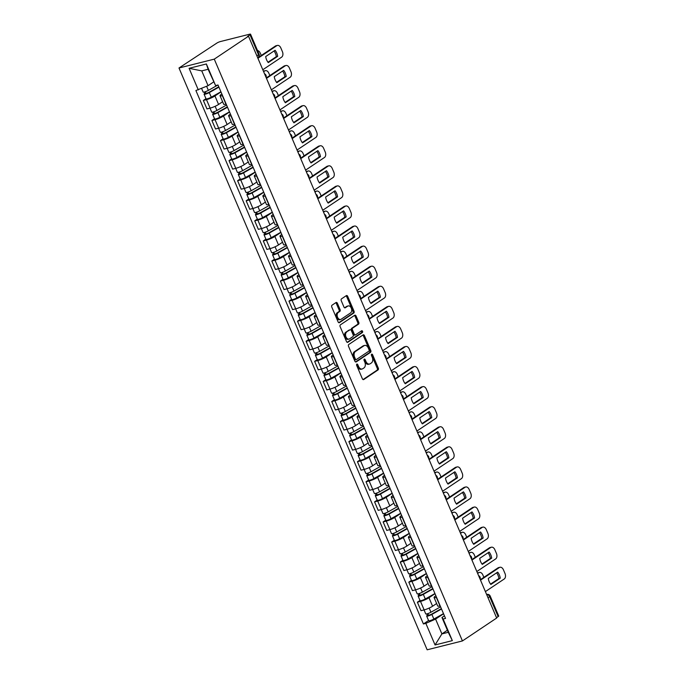 <?xml version="1.0" encoding="UTF-8"?>
<svg xmlns="http://www.w3.org/2000/svg" width="684" height="684" viewBox="0 0 684 684"><rect width="100%" height="100%" fill="white"/><g stroke="black" fill="none" stroke-linecap="round" stroke-linejoin="round"><path stroke-width="1.03" d="M356.843 364.127A0.975 0.65 75.9 0 0 356.663 365.384L362.383 378.799A1.394 0.923 75.9 0 0 363.52 379.62A1.394 0.923 75.9 0 0 363.726 379.534L378.055 369.933A1.394 0.923 75.9 0 0 378.312 368.137L372.592 354.722A0.975 0.65 75.9 0 0 371.472 355.466L372.216 357.202A4.463 2.967 75.9 0 1 371.386 362.947L370.198 363.751A4.463 2.967 75.9 0 1 369.557 364.033A4.463 2.967 75.9 0 1 365.923 361.417L365.188 359.681A0.975 0.65 75.9 0 0 364.068 360.425L364.811 362.161A4.463 2.967 75.9 0 1 363.982 367.906L362.794 368.71A4.463 2.967 75.9 0 1 362.152 368.992A4.463 2.967 75.9 0 1 358.519 366.376L357.775 364.632A0.975 0.65 75.9 0 0 356.843 364.127M337.374 303.251A1.394 0.923 75.9 0 0 336.246 302.431A1.394 0.923 75.9 0 0 336.041 302.516L332.022 305.209A1.394 0.923 75.9 0 0 331.766 307.005L338.118 321.907A1.394 0.923 75.9 0 0 339.255 322.728A1.394 0.923 75.9 0 0 339.452 322.634L353.79 313.041A1.394 0.923 75.9 0 0 354.047 311.246L347.686 296.343A1.394 0.923 75.9 0 0 346.557 295.522A1.394 0.923 75.9 0 0 346.352 295.616L341.496 298.865A1.394 0.923 75.9 0 0 341.239 300.661L343.958 307.039A1.394 0.923 75.9 0 0 345.095 307.86A1.394 0.923 75.9 0 0 345.292 307.766L347.703 306.158A3.728 2.479 75.9 0 1 348.233 305.919A3.728 2.479 75.9 0 1 351.431 308.51A3.728 2.479 75.9 0 1 350.584 312.913L341.154 319.231A3.728 2.479 75.9 0 1 340.615 319.471A3.728 2.479 75.9 0 1 337.426 316.872A3.728 2.479 75.9 0 1 338.264 312.477L339.837 311.417A1.394 0.923 75.9 0 0 340.102 309.621L337.374 303.251L336.348 303.508A1.394 0.923 75.9 0 0 335.699 302.747M214.272 59.14L248.506 36.226L496.669 618.028L462.435 640.942L214.272 59.14L178.994 67.998L427.158 649.8L462.435 640.942M348.772 344.488A1.394 0.923 75.9 0 0 348.515 346.284L354.876 361.186A1.394 0.923 75.9 0 0 356.005 361.998A1.394 0.923 75.9 0 0 356.21 361.913L370.54 352.32A1.394 0.923 75.9 0 0 370.796 350.524L364.444 335.622A1.394 0.923 75.9 0 0 363.307 334.801A1.394 0.923 75.9 0 0 363.11 334.895L348.772 344.488M346.497 341.547L340.136 326.644A1.394 0.923 75.9 0 1 340.401 324.849L354.731 315.256A1.394 0.923 75.9 0 1 354.928 315.162A1.394 0.923 75.9 0 1 356.065 315.982L358.784 322.361A1.394 0.923 75.9 0 1 358.527 324.156L352.713 328.046A1.394 0.923 75.9 0 0 352.457 329.842L354.261 334.074A1.394 0.923 75.9 0 0 355.398 334.895A1.394 0.923 75.9 0 0 355.594 334.801L361.648 330.757A0.975 0.65 75.9 0 1 362.4 332.518L347.831 342.274A1.394 0.923 75.9 0 1 347.634 342.368A1.394 0.923 75.9 0 1 346.497 341.547M248.506 36.226L247.48 36.483L249.993 34.799A2.839 0.487 -23.1 0 0 250.549 34.2A2.839 0.487 -23.1 0 0 249.557 34.226L220.453 41.536A2.839 0.487 -23.1 0 0 216.777 43.135L178.994 67.998M488.017 597.748L489.65 596.662A2.839 0.487 156.9 0 0 490.206 596.063L498.704 616.002A2.839 0.487 156.9 0 1 498.149 616.6L489.65 596.662A2.839 2.061 -123.8 0 0 486.657 594.567M496.524 617.695L498.149 616.6M436.563 597.389L436.349 597.44A6.532 1.129 156.9 0 1 434.075 597.508L437.692 605.998A6.532 1.129 -23.1 0 0 439.974 605.93L440.188 605.879M434.998 593.703L428.979 597.731A6.532 1.129 156.9 0 1 420.515 601.416L424.131 609.906A6.532 1.129 -23.1 0 0 432.596 606.221L436.64 603.519M424.131 609.906L421.002 610.692L417.377 602.202L420.002 600.449M434.075 597.508A6.532 1.129 156.9 0 1 435.349 596.132L435.879 595.773M420.515 601.416L417.377 602.202M428.004 577.313L427.791 577.373A6.532 1.129 156.9 0 1 425.508 577.433L429.133 585.923A6.532 1.129 -23.1 0 0 431.407 585.863L431.63 585.803M411.443 580.374L408.818 582.135L412.435 590.625L415.573 589.839A6.532 1.129 -23.1 0 0 424.037 586.154L428.073 583.443M425.508 577.433A6.532 1.129 156.9 0 1 426.79 576.056L427.32 575.706M426.431 573.628L420.412 577.664A6.532 1.129 156.9 0 1 411.948 581.349L408.818 582.135M419.446 557.246L419.232 557.298A6.532 1.129 156.9 0 1 416.949 557.366L420.574 565.856A6.532 1.129 -23.1 0 0 422.849 565.788L423.071 565.736M402.876 560.307L400.251 562.06L403.876 570.55L407.014 569.763A6.532 1.129 -23.1 0 0 415.479 566.078L419.514 563.377M416.949 557.366A6.532 1.129 156.9 0 1 418.232 555.989L418.762 555.63M417.873 553.561L411.853 557.588A6.532 1.129 156.9 0 1 403.389 561.273L400.251 562.06M410.887 537.171L410.665 537.231A6.532 1.129 156.9 0 1 408.391 537.291L412.016 545.781A6.532 1.129 -23.1 0 0 414.29 545.721L414.504 545.661M394.317 540.232L391.693 541.993L395.318 550.483L398.456 549.697A6.532 1.129 -23.1 0 0 406.912 546.012L410.956 543.301M408.391 537.291A6.532 1.129 156.9 0 1 409.665 535.914L410.195 535.563M409.314 533.486L403.295 537.521A6.532 1.129 156.9 0 1 394.83 541.206L391.693 541.993M402.32 517.104L402.106 517.155A6.532 1.129 156.9 0 1 399.832 517.224L403.449 525.714A6.532 1.129 -23.1 0 0 405.732 525.645L405.945 525.594M385.759 520.165L383.134 521.918L386.751 530.408L389.889 529.621A6.532 1.129 -23.1 0 0 398.353 525.936L402.397 523.234M399.832 517.224A6.532 1.129 156.9 0 1 401.106 515.847L401.636 515.488M400.756 513.419L394.728 517.446A6.532 1.129 156.9 0 1 386.272 521.131L383.134 521.918M393.762 497.029L393.548 497.088A6.532 1.129 156.9 0 1 391.265 497.148L394.89 505.638A6.532 1.129 -23.1 0 0 397.165 505.579L397.387 505.519M377.2 500.089L374.567 501.851L378.192 510.341L381.33 509.554A6.532 1.129 -23.1 0 0 389.794 505.869L393.83 503.159M391.265 497.148A6.532 1.129 156.9 0 1 392.548 495.772L393.078 495.421M392.188 493.344L386.169 497.379A6.532 1.129 156.9 0 1 377.705 501.064L374.567 501.851M385.203 476.962L384.981 477.013A6.532 1.129 156.9 0 1 382.707 477.081L386.332 485.572A6.532 1.129 -23.1 0 0 388.606 485.503L388.82 485.452M368.633 480.023L366.008 481.775L369.634 490.266L372.771 489.479A6.532 1.129 -23.1 0 0 381.227 485.794L385.272 483.092M382.707 477.081A6.532 1.129 156.9 0 1 383.989 475.705L384.511 475.346M383.63 473.277L377.611 477.304A6.532 1.129 156.9 0 1 369.146 480.989L366.008 481.775M376.636 456.886L376.422 456.946A6.532 1.129 156.9 0 1 374.148 457.006L377.765 465.496A6.532 1.129 -23.1 0 0 380.048 465.436L380.261 465.376M360.075 459.947L357.45 461.709L361.067 470.199L364.204 469.412A6.532 1.129 -23.1 0 0 372.669 465.727L376.713 463.017M374.148 457.006A6.532 1.129 156.9 0 1 375.422 455.629L375.952 455.279M375.071 453.201L369.044 457.237A6.532 1.129 156.9 0 1 360.588 460.922L357.45 461.709M368.077 436.819L367.864 436.871A6.532 1.129 156.9 0 1 365.581 436.939L369.206 445.429A6.532 1.129 -23.1 0 0 371.48 445.361L371.703 445.31M351.516 439.88L348.891 441.633L352.508 450.123L355.646 449.337A6.532 1.129 -23.1 0 0 364.11 445.652L368.146 442.95M365.581 436.939A6.532 1.129 156.9 0 1 366.863 435.563L367.393 435.204M366.504 433.134L360.485 437.161A6.532 1.129 156.9 0 1 352.021 440.847L348.891 441.633M359.519 416.744L359.305 416.804A6.532 1.129 156.9 0 1 357.022 416.864L360.648 425.354A6.532 1.129 -23.1 0 0 362.922 425.294L363.136 425.234M342.949 419.805L340.324 421.566L343.949 430.056L347.087 429.27A6.532 1.129 -23.1 0 0 355.552 425.585L359.587 422.874M357.022 416.864A6.532 1.129 156.9 0 1 358.305 415.487L358.835 415.137M357.946 413.059L351.927 417.095A6.532 1.129 156.9 0 1 343.462 420.78L340.324 421.566M350.96 396.677L350.738 396.729A6.532 1.129 156.9 0 1 348.464 396.797L352.08 405.287A6.532 1.129 -23.1 0 0 354.363 405.219L354.577 405.167M334.391 399.738L331.766 401.491L335.391 409.99L338.52 409.194A6.532 1.129 -23.1 0 0 346.985 405.509L351.029 402.808M348.464 396.797A6.532 1.129 156.9 0 1 349.738 395.42L350.268 395.061M349.387 392.992L343.368 397.019A6.532 1.129 156.9 0 1 334.904 400.704L331.766 401.491M342.393 376.602L342.18 376.662A6.532 1.129 156.9 0 1 339.905 376.722L343.522 385.212A6.532 1.129 -23.1 0 0 345.805 385.152L346.018 385.092M325.832 379.663L323.207 381.424L326.824 389.914L329.962 389.128A6.532 1.129 -23.1 0 0 338.426 385.443L342.47 382.732M339.905 376.722A6.532 1.129 156.9 0 1 341.179 375.345L341.709 374.994M340.82 372.917L334.801 376.952A6.532 1.129 156.9 0 1 326.345 380.637L323.207 381.424M333.835 356.535L333.621 356.586A6.532 1.129 156.9 0 1 331.338 356.655L334.963 365.145A6.532 1.129 -23.1 0 0 337.238 365.076L337.46 365.025M317.273 359.596L314.64 361.349L318.265 369.847L321.403 369.052A6.532 1.129 -23.1 0 0 329.868 365.367L333.903 362.665M331.338 356.655A6.532 1.129 156.9 0 1 332.621 355.278L333.151 354.919M332.262 352.85L326.242 356.877A6.532 1.129 156.9 0 1 317.778 360.562L314.64 361.349M325.276 336.46L325.054 336.519A6.532 1.129 156.9 0 1 322.78 336.579L326.405 345.069A6.532 1.129 -23.1 0 0 328.679 345.01L328.893 344.95M308.706 339.521L306.081 341.282L309.707 349.772L312.844 348.985A6.532 1.129 -23.1 0 0 321.3 345.3L325.345 342.59M322.78 336.579A6.532 1.129 156.9 0 1 324.054 335.203L324.584 334.852M323.703 332.775L317.684 336.81A6.532 1.129 156.9 0 1 309.219 340.495L306.081 341.282M316.709 316.393L316.495 316.444A6.532 1.129 156.9 0 1 314.221 316.512L317.838 325.003A6.532 1.129 -23.1 0 0 320.121 324.934L320.334 324.883M300.148 319.454L297.523 321.206L301.14 329.705L304.277 328.91A6.532 1.129 -23.1 0 0 312.742 325.225L316.786 322.523M314.221 316.512A6.532 1.129 156.9 0 1 315.495 315.136L316.025 314.777M315.144 312.708L309.117 316.735A6.532 1.129 156.9 0 1 300.661 320.42L297.523 321.206M308.151 296.317L307.937 296.377A6.532 1.129 156.9 0 1 305.654 296.437L309.279 304.927A6.532 1.129 -23.1 0 0 311.553 304.867L311.776 304.808M291.589 299.378L288.964 301.14L292.581 309.63L295.719 308.843A6.532 1.129 -23.1 0 0 304.183 305.158L308.219 302.448M305.654 296.437A6.532 1.129 156.9 0 1 306.936 295.06L307.467 294.71M306.577 292.632L300.558 296.668A6.532 1.129 156.9 0 1 292.094 300.353L288.964 301.14M299.592 276.25L299.37 276.302A6.532 1.129 156.9 0 1 297.095 276.37L300.721 284.86A6.532 1.129 -23.1 0 0 302.995 284.792L303.209 284.741M283.022 279.311L280.397 281.064L284.022 289.563L287.16 288.768A6.532 1.129 -23.1 0 0 295.616 285.083L299.66 282.381M297.095 276.37A6.532 1.129 156.9 0 1 298.378 274.994L298.908 274.635M298.019 272.565L292 276.592A6.532 1.129 156.9 0 1 283.535 280.278L280.397 281.064M291.033 256.175L290.811 256.235A6.532 1.129 156.9 0 1 288.537 256.295L292.154 264.785A6.532 1.129 -23.1 0 0 294.436 264.725L294.65 264.665M274.464 259.236L271.839 260.997L275.464 269.487L278.593 268.701A6.532 1.129 -23.1 0 0 287.058 265.016L291.102 262.305M288.537 256.295A6.532 1.129 156.9 0 1 289.811 254.918L290.341 254.568M289.46 252.49L283.441 256.526A6.532 1.129 156.9 0 1 274.977 260.211L271.839 260.997M282.466 236.108L282.253 236.16A6.532 1.129 156.9 0 1 279.978 236.228L283.595 244.718A6.532 1.129 -23.1 0 0 285.878 244.65L286.092 244.598M265.905 239.169L263.28 240.922L266.897 249.421L270.035 248.625A6.532 1.129 -23.1 0 0 278.499 244.94L282.535 242.239M279.978 236.228A6.532 1.129 156.9 0 1 281.252 234.851L281.782 234.492M280.893 232.423L274.874 236.45A6.532 1.129 156.9 0 1 266.418 240.135L263.28 240.922M273.908 216.033L273.694 216.093A6.532 1.129 156.9 0 1 271.411 216.153L275.036 224.643A6.532 1.129 -23.1 0 0 277.311 224.583L277.533 224.523M257.338 219.094L254.713 220.855L258.338 229.345L261.476 228.559A6.532 1.129 -23.1 0 0 269.941 224.874L273.976 222.163M271.411 216.153A6.532 1.129 156.9 0 1 272.694 214.776L273.224 214.425M272.335 212.348L266.315 216.383A6.532 1.129 156.9 0 1 257.851 220.068L254.713 220.855M265.349 195.966L265.127 196.017A6.532 1.129 156.9 0 1 262.853 196.086L266.478 204.576A6.532 1.129 -23.1 0 0 268.752 204.507L268.966 204.456M248.779 199.027L246.154 200.78L249.78 209.278L252.918 208.483A6.532 1.129 -23.1 0 0 261.373 204.798L265.418 202.096M262.853 196.086A6.532 1.129 156.9 0 1 264.127 194.709L264.657 194.35M263.776 192.281L257.757 196.308A6.532 1.129 156.9 0 1 249.292 199.993L246.154 200.78M256.782 175.891L256.568 175.95A6.532 1.129 156.9 0 1 254.294 176.01L257.911 184.5A6.532 1.129 -23.1 0 0 260.194 184.441L260.407 184.381M240.221 178.952L237.596 180.713L241.213 189.203L244.35 188.416A6.532 1.129 -23.1 0 0 252.815 184.731L256.859 182.021M254.294 176.01A6.532 1.129 156.9 0 1 255.568 174.634L256.098 174.283M255.218 172.206L249.19 176.241A6.532 1.129 156.9 0 1 240.734 179.926L237.596 180.713M248.224 155.824L248.01 155.875A6.532 1.129 156.9 0 1 245.727 155.943L249.352 164.434A6.532 1.129 -23.1 0 0 251.626 164.365L251.849 164.314M231.662 158.885L229.029 160.637L232.654 169.136L235.792 168.341A6.532 1.129 -23.1 0 0 244.256 164.656L248.292 161.954M245.727 155.943A6.532 1.129 156.9 0 1 247.009 154.567L247.54 154.208M246.65 152.139L240.631 156.166A6.532 1.129 156.9 0 1 232.167 159.851L229.029 160.637M239.665 135.748L239.443 135.808A6.532 1.129 156.9 0 1 237.168 135.868L240.794 144.358A6.532 1.129 -23.1 0 0 243.068 144.298L243.282 144.238M223.095 138.809L220.47 140.571L224.096 149.061L227.233 148.274A6.532 1.129 -23.1 0 0 235.689 144.589L239.733 141.887M237.168 135.868A6.532 1.129 156.9 0 1 238.451 134.492L238.972 134.141M238.092 132.063L232.073 136.099A6.532 1.129 156.9 0 1 223.608 139.784L220.47 140.571M231.098 115.682L230.884 115.733A6.532 1.129 156.9 0 1 228.61 115.801L232.227 124.291A6.532 1.129 -23.1 0 0 234.509 124.223L234.723 124.172M214.537 118.742L211.912 120.495L215.537 128.994L218.666 128.199A6.532 1.129 -23.1 0 0 227.131 124.514L231.175 121.812M228.61 115.801A6.532 1.129 156.9 0 1 229.884 114.425L230.414 114.074M229.533 111.996L223.514 116.023A6.532 1.129 156.9 0 1 215.05 119.709L211.912 120.495M222.539 95.606L222.326 95.666A6.532 1.129 156.9 0 1 220.043 95.726L223.668 104.216A6.532 1.129 -23.1 0 0 225.942 104.156L226.165 104.096M205.978 98.667L203.353 100.428L206.97 108.918L210.108 108.132A6.532 1.129 -23.1 0 0 218.572 104.447L222.608 101.745M220.043 95.726A6.532 1.129 156.9 0 1 221.325 94.349L221.855 93.999M220.966 91.921L214.947 95.957A6.532 1.129 156.9 0 1 206.482 99.642L203.353 100.428M443.557 613.77L435.588 619.106L441.898 633.906L448.276 632.298L441.967 617.507L444.438 615.848M447.387 630.229L441.898 633.906L435.058 644.969L425.841 623.355L435.588 619.106M441.967 617.507L443.121 619.011L452.338 640.626L435.058 644.969M198.309 89.92L189.092 68.306L206.371 63.971L215.588 85.585L208.124 69.281L201.754 70.88L208.064 85.68L195.898 90.527L423.422 623.962L425.841 623.355M443.121 619.011L445.532 618.404L218.008 84.978L215.588 85.585M208.064 85.68L213.553 82.003M428.56 620.516L423.422 623.962M452.338 640.626L448.276 632.298M208.124 69.281L206.371 63.971M201.754 70.88L189.092 68.306M356.569 364.589A0.975 0.65 75.9 0 1 356.749 364.897L357.493 366.633A4.463 2.967 75.9 0 0 361.126 369.249L362.152 368.992M369.557 364.033L368.531 364.298A4.463 2.967 75.9 0 1 364.897 361.674L364.153 359.938A0.975 0.65 75.9 0 0 363.974 359.639M363.042 379.56L377.029 370.198A1.394 0.923 75.9 0 0 377.286 368.402L371.557 354.979A0.975 0.65 75.9 0 0 371.378 354.68M355.526 361.939L369.514 352.576A1.394 0.923 75.9 0 0 369.77 350.781L363.409 335.878A1.394 0.923 75.9 0 0 362.759 335.126M355.398 359.049A0.975 0.65 75.9 0 0 356.33 359.562L368.907 351.14A0.975 0.65 75.9 0 0 369.086 349.883L368.308 348.045A4.463 2.967 75.9 0 0 364.675 345.429A4.463 2.967 75.9 0 0 364.042 345.711L355.441 351.473A4.463 2.967 75.9 0 0 354.611 357.219L355.398 359.049L354.363 359.305A0.975 0.65 75.9 0 0 355.304 359.818L356.039 359.63M364.675 345.429L363.649 345.685A4.463 2.967 75.9 0 0 363.007 345.967L364.042 345.711M354.363 359.305L353.585 357.476A4.463 2.967 75.9 0 1 354.406 351.73L363.007 345.967M354.568 335.066A1.394 0.923 75.9 0 1 354.372 335.151A1.394 0.923 75.9 0 1 353.235 334.331L351.431 330.098A1.394 0.923 75.9 0 1 351.687 328.303L357.501 324.413A1.394 0.923 75.9 0 0 357.758 322.617L355.039 316.239A1.394 0.923 75.9 0 0 354.38 315.486M347.147 342.299L361.374 332.783A0.975 0.65 75.9 0 0 361.203 331.056M346.685 332.082A3.728 2.479 75.9 0 0 345.839 336.485A3.728 2.479 75.9 0 0 349.037 339.076A3.728 2.479 75.9 0 0 349.567 338.845L352.893 336.613A1.394 0.923 75.9 0 0 353.149 334.818L351.345 330.586A1.394 0.923 75.9 0 0 350.208 329.773A1.394 0.923 75.9 0 0 350.011 329.859L345.659 332.347A3.728 2.479 75.9 0 0 344.813 336.742A3.728 2.479 75.9 0 0 348.002 339.341L349.037 339.076M349.396 330.013A1.394 0.923 75.9 0 0 349.182 330.03A1.394 0.923 75.9 0 0 348.977 330.115L350.011 329.859M345.659 332.347L348.977 330.115M340.615 319.471L339.589 319.727A3.728 2.479 75.9 0 1 336.4 317.128A3.728 2.479 75.9 0 1 337.238 312.733L338.811 311.682A1.394 0.923 75.9 0 0 339.067 309.886L336.348 303.508M348.233 305.919L347.207 306.175A3.728 2.479 75.9 0 0 346.677 306.415L347.703 306.158M344.608 307.8L346.677 306.415M338.768 322.66L352.756 313.298A1.394 0.923 75.9 0 0 353.021 311.502L346.66 296.599A1.394 0.923 75.9 0 0 346.01 295.847M440.59 606.811L430.946 612.231A3.548 0.616 156.9 0 1 427.637 613.659A3.548 0.616 156.9 0 1 425.739 613.89L424.046 609.931M441.377 608.649L430.869 614.557L428.364 615.352L428.073 613.514M483.87 577.339L482.844 574.945A4.258 2.83 75.9 0 0 479.373 572.44A4.258 2.83 75.9 0 0 478.766 572.713L477.654 573.457M441.522 608.999L431.878 614.42A3.548 0.616 156.9 0 1 428.569 615.848A3.548 0.616 156.9 0 1 426.671 616.079A3.548 0.616 156.9 0 1 427.363 615.326L426.756 613.907M443.497 613.634L433.853 619.046A3.548 0.616 156.9 0 1 430.544 620.482A3.548 0.616 156.9 0 1 428.646 620.704L426.671 616.079M478.766 572.713L477.475 573.038A4.258 2.83 -104.1 0 1 478.039 572.773L479.373 572.44M428.859 615.361L427.363 615.326M490.573 584.102L498.918 578.51A8.875 5.908 -104.1 0 0 496.627 572.833M480.322 579.716L497.995 567.882A4.258 2.83 -104.1 0 1 498.602 567.609L499.944 567.275A4.258 2.83 75.9 0 0 499.329 567.549L497.995 567.882M500.261 578.177A8.875 5.908 -104.1 0 0 497.678 572.132L488.282 578.416A8.875 5.908 -104.1 0 0 490.864 584.469L500.261 578.177L498.918 578.51M485.392 591.6L504.219 578.997A4.258 2.83 75.9 0 0 505.006 573.508L503.415 569.781A4.258 2.83 75.9 0 0 499.944 567.275M480.51 580.152L499.329 567.549M432.023 586.744L422.387 592.156A3.548 0.616 156.9 0 1 419.07 593.592A3.548 0.616 156.9 0 1 417.172 593.815L415.487 589.856M432.81 588.582L422.31 594.481L419.805 595.277L419.506 593.447M475.303 557.272L474.286 554.869A4.258 2.83 75.9 0 0 470.814 552.373A4.258 2.83 75.9 0 0 470.199 552.646L469.096 553.382M432.963 588.933L423.319 594.345A3.548 0.616 156.9 0 1 420.01 595.781A3.548 0.616 156.9 0 1 418.104 596.003A3.548 0.616 156.9 0 1 418.805 595.26L418.198 593.832M434.938 593.558L425.294 598.979A3.548 0.616 156.9 0 1 421.985 600.407A3.548 0.616 156.9 0 1 420.079 600.637L418.104 596.003M470.199 552.646L468.916 552.963A4.258 2.83 -104.1 0 1 469.472 552.706L470.814 552.373M420.292 595.285L418.805 595.26M423.464 566.668L413.829 572.089A3.548 0.616 156.9 0 1 410.511 573.517A3.548 0.616 156.9 0 1 408.613 573.748L406.929 569.789M424.251 568.507L413.743 574.415L411.246 575.21L410.947 573.372M466.744 537.196L465.719 534.803A4.258 2.83 75.9 0 0 462.247 532.297A4.258 2.83 75.9 0 0 461.64 532.571L460.529 533.315M424.396 568.857L414.761 574.278A3.548 0.616 156.9 0 1 411.443 575.706A3.548 0.616 156.9 0 1 409.545 575.937A3.548 0.616 156.9 0 1 410.238 575.184L409.63 573.765M426.371 573.491L416.736 578.903A3.548 0.616 156.9 0 1 413.418 580.34A3.548 0.616 156.9 0 1 411.52 580.562L409.545 575.937M460.349 532.879A4.258 2.83 -104.1 0 1 460.913 532.631L462.247 532.297M411.734 575.218L410.238 575.184M482.015 564.026L490.36 558.443A8.875 5.908 -104.1 0 0 488.068 552.757M471.763 559.64L489.436 547.816A4.258 2.83 -104.1 0 1 490.043 547.542L491.377 547.209A4.258 2.83 75.9 0 0 490.77 547.474L489.436 547.816M491.693 558.101A8.875 5.908 -104.1 0 0 489.12 552.056L479.723 558.349A8.875 5.908 -104.1 0 0 482.297 564.394L491.693 558.101L490.36 558.443M476.834 571.525L495.652 558.931A4.258 2.83 75.9 0 0 496.439 553.441L494.848 549.705A4.258 2.83 75.9 0 0 491.377 547.209M471.951 560.076L490.77 547.474M473.456 543.96L481.801 538.368A8.875 5.908 -104.1 0 0 479.51 532.691M463.205 539.573L480.869 527.74A4.258 2.83 -104.1 0 1 481.485 527.467L482.819 527.133A4.258 2.83 75.9 0 0 482.211 527.407L480.869 527.74M483.135 538.034A8.875 5.908 -104.1 0 0 480.553 531.99L471.156 538.274A8.875 5.908 -104.1 0 0 473.738 544.327L483.135 538.034L481.801 538.368M468.275 551.458L487.094 538.855A4.258 2.83 75.9 0 0 487.88 533.366L486.29 529.638A4.258 2.83 75.9 0 0 482.819 527.133M463.384 540.009L482.211 527.407M414.906 546.601L405.261 552.014A3.548 0.616 156.9 0 1 401.953 553.45A3.548 0.616 156.9 0 1 400.054 553.672L398.362 549.714M415.692 548.44L405.184 554.339L402.679 555.134L402.389 553.305M458.186 517.13L457.16 514.727A4.258 2.83 75.9 0 0 453.689 512.231A4.258 2.83 75.9 0 0 453.082 512.504L451.97 513.239M415.838 548.79L406.193 554.202A3.548 0.616 156.9 0 1 402.885 555.639A3.548 0.616 156.9 0 1 400.986 555.861A3.548 0.616 156.9 0 1 401.679 555.117L401.072 553.689M417.813 553.416L408.177 558.837A3.548 0.616 156.9 0 1 404.86 560.264A3.548 0.616 156.9 0 1 402.962 560.495L400.986 555.861M453.082 512.504L451.791 512.82A4.258 2.83 -104.1 0 1 452.355 512.564L453.689 512.231M403.175 555.143L401.679 555.117M406.347 526.526L396.703 531.947A3.548 0.616 156.9 0 1 393.394 533.375A3.548 0.616 156.9 0 1 391.487 533.606L389.803 529.647M407.125 528.364L396.626 534.272L394.121 535.068L393.83 533.229M449.619 497.054L448.601 494.66A4.258 2.83 75.9 0 0 445.13 492.155A4.258 2.83 75.9 0 0 444.523 492.429L443.412 493.173M407.279 528.715L397.635 534.136A3.548 0.616 156.9 0 1 394.326 535.563A3.548 0.616 156.9 0 1 392.428 535.794A3.548 0.616 156.9 0 1 393.12 535.042L392.513 533.623M409.254 533.349L399.61 538.761A3.548 0.616 156.9 0 1 396.301 540.198A3.548 0.616 156.9 0 1 394.403 540.42L392.428 535.794M444.523 492.429L443.232 492.754A4.258 2.83 -104.1 0 1 443.788 492.489L445.13 492.155M394.608 535.076L393.12 535.042M397.78 506.459L388.144 511.871A3.548 0.616 156.9 0 1 384.827 513.308A3.548 0.616 156.9 0 1 382.929 513.53L381.244 509.571M398.567 508.298L388.059 514.197L385.562 514.992L385.263 513.162M441.06 476.987L440.034 474.585A4.258 2.83 75.9 0 0 436.563 472.088A4.258 2.83 75.9 0 0 435.956 472.362L434.853 473.097M398.712 508.648L389.076 514.06A3.548 0.616 156.9 0 1 385.759 515.497A3.548 0.616 156.9 0 1 383.861 515.719A3.548 0.616 156.9 0 1 384.553 514.975L383.946 513.547M400.687 513.274L391.051 518.694A3.548 0.616 156.9 0 1 387.743 520.122A3.548 0.616 156.9 0 1 385.836 520.353L383.861 515.719M435.956 472.362L434.673 472.678A4.258 2.83 -104.1 0 1 435.229 472.422L436.563 472.088M386.05 515.001L384.553 514.975M464.889 523.884L473.234 518.301A8.875 5.908 -104.1 0 0 470.943 512.615M454.638 519.498L472.311 507.673A4.258 2.83 -104.1 0 1 472.918 507.4L474.26 507.066A4.258 2.83 75.9 0 0 473.653 507.34L472.311 507.673M474.576 517.959A8.875 5.908 -104.1 0 0 471.994 511.914L462.598 518.207A8.875 5.908 -104.1 0 0 465.18 524.252L474.576 517.959L473.234 518.301M459.708 531.382L478.535 518.788A4.258 2.83 75.9 0 0 479.322 513.299L477.731 509.563A4.258 2.83 75.9 0 0 474.26 507.066M454.826 519.934L473.653 507.34M456.331 503.817L464.675 498.226A8.875 5.908 -104.1 0 0 462.384 492.548M446.079 499.431L463.752 487.598A4.258 2.83 -104.1 0 1 464.359 487.324L465.693 486.991A4.258 2.83 75.9 0 0 465.086 487.264L463.752 487.598M466.018 497.892A8.875 5.908 -104.1 0 0 463.436 491.847L454.039 498.132A8.875 5.908 -104.1 0 0 456.621 504.185L466.018 497.892L464.675 498.226M451.149 511.316L469.968 498.713A4.258 2.83 75.9 0 0 470.763 493.224L469.164 489.496A4.258 2.83 75.9 0 0 465.693 486.991M446.267 499.867L465.086 487.264M447.772 483.742L456.117 478.159A8.875 5.908 -104.1 0 0 453.825 472.473M437.521 479.356L455.193 467.531A4.258 2.83 -104.1 0 1 455.8 467.257L457.134 466.924A4.258 2.83 75.9 0 0 456.527 467.198L455.193 467.531M457.451 477.817A8.875 5.908 -104.1 0 0 454.877 471.772L445.481 478.065A8.875 5.908 -104.1 0 0 448.054 484.11L457.451 477.817L456.117 478.159M442.591 491.24L461.409 478.646A4.258 2.83 75.9 0 0 462.196 473.157L460.606 469.421A4.258 2.83 75.9 0 0 457.134 466.924M437.7 479.792L456.527 467.198M389.222 486.384L379.577 491.805A3.548 0.616 156.9 0 1 376.268 493.232A3.548 0.616 156.9 0 1 374.37 493.463L372.677 489.505M390.008 488.222L379.5 494.13L377.004 494.925L376.704 493.087M432.502 456.912L431.476 454.518A4.258 2.83 75.9 0 0 428.004 452.013A4.258 2.83 75.9 0 0 427.397 452.286L426.286 453.03M390.154 488.573L380.518 493.993A3.548 0.616 156.9 0 1 377.2 495.421A3.548 0.616 156.9 0 1 375.302 495.652A3.548 0.616 156.9 0 1 375.995 494.9L375.388 493.48M392.129 493.207L382.493 498.619A3.548 0.616 156.9 0 1 379.175 500.055A3.548 0.616 156.9 0 1 377.277 500.278L375.302 495.652M427.397 452.286L426.106 452.611A4.258 2.83 -104.1 0 1 426.671 452.346L428.004 452.013M377.491 494.934L375.995 494.9M439.205 463.675L447.558 458.083A8.875 5.908 -104.1 0 0 445.267 452.406M428.953 459.289L446.626 447.456A4.258 2.83 -104.1 0 1 447.233 447.182L448.576 446.849A4.258 2.83 75.9 0 0 447.969 447.122L446.626 447.456M448.892 457.75A8.875 5.908 -104.1 0 0 446.31 451.705L436.914 457.989A8.875 5.908 -104.1 0 0 439.496 464.043L448.892 457.75L447.558 458.083M434.024 471.173L452.851 458.571A4.258 2.83 75.9 0 0 453.637 453.082L452.047 449.354A4.258 2.83 75.9 0 0 448.576 446.849M429.142 459.725L447.969 447.122M380.663 466.317L371.019 471.729A3.548 0.616 156.9 0 1 367.71 473.166A3.548 0.616 156.9 0 1 365.812 473.388L364.119 469.429M381.441 468.155L370.942 474.055L368.437 474.85L368.146 473.02M423.935 436.845L422.917 434.443A4.258 2.83 75.9 0 0 419.446 431.946A4.258 2.83 75.9 0 0 418.839 432.22L417.727 432.955M381.595 468.506L371.951 473.918A3.548 0.616 156.9 0 1 368.642 475.354A3.548 0.616 156.9 0 1 366.744 475.577A3.548 0.616 156.9 0 1 367.436 474.833L366.829 473.405M383.57 473.131L373.926 478.552A3.548 0.616 156.9 0 1 370.617 479.98A3.548 0.616 156.9 0 1 368.719 480.211L366.744 475.577M418.839 432.22L417.548 432.536A4.258 2.83 -104.1 0 1 418.104 432.279L419.446 431.946M368.933 474.858L367.436 474.833M430.646 443.6L438.991 438.016A8.875 5.908 -104.1 0 0 436.7 432.331M420.395 439.214L438.068 427.389A4.258 2.83 -104.1 0 1 438.675 427.115L440.017 426.782A4.258 2.83 75.9 0 0 439.402 427.055L438.068 427.389M440.334 437.674A8.875 5.908 -104.1 0 0 437.751 431.63L428.355 437.922A8.875 5.908 -104.1 0 0 430.937 443.967L440.334 437.674L438.991 438.016M425.465 451.098L444.292 438.504A4.258 2.83 75.9 0 0 445.079 433.015L443.489 429.278A4.258 2.83 75.9 0 0 440.017 426.782M420.583 439.65L439.402 427.055M372.096 446.242L362.46 451.662A3.548 0.616 156.9 0 1 359.143 453.09A3.548 0.616 156.9 0 1 357.245 453.321L355.56 449.362M372.883 448.08L362.383 453.988L359.878 454.783L359.579 452.945M415.376 416.77L414.359 414.376A4.258 2.83 75.9 0 0 410.887 411.871A4.258 2.83 75.9 0 0 410.272 412.144L409.169 412.888M373.036 448.43L363.392 453.851A3.548 0.616 156.9 0 1 360.083 455.279A3.548 0.616 156.9 0 1 358.177 455.51A3.548 0.616 156.9 0 1 358.878 454.757L358.271 453.338M375.012 453.064L365.367 458.477A3.548 0.616 156.9 0 1 362.058 459.913A3.548 0.616 156.9 0 1 360.152 460.135L358.177 455.51M410.272 412.144L408.989 412.469A4.258 2.83 -104.1 0 1 409.545 412.204L410.887 411.871M360.365 454.792L358.878 454.757M422.088 423.533L430.433 417.941A8.875 5.908 -104.1 0 0 428.141 412.264M411.836 419.147L429.509 407.313A4.258 2.83 -104.1 0 1 430.116 407.04L431.45 406.706A4.258 2.83 75.9 0 0 430.843 406.98L429.509 407.313M431.766 417.608A8.875 5.908 -104.1 0 0 429.193 411.563L419.796 417.847A8.875 5.908 -104.1 0 0 422.37 423.9L431.766 417.608L430.433 417.941M416.907 431.031L435.725 418.428A4.258 2.83 75.9 0 0 436.512 412.939L434.921 409.212A4.258 2.83 75.9 0 0 431.45 406.706M412.024 419.583L430.843 406.98M363.537 426.175L353.902 431.587A3.548 0.616 156.9 0 1 350.584 433.023A3.548 0.616 156.9 0 1 348.686 433.246L347.002 429.287M364.324 428.013L353.816 433.912L351.319 434.708L351.02 432.878M406.818 396.703L405.792 394.3A4.258 2.83 75.9 0 0 402.32 391.804A4.258 2.83 75.9 0 0 401.713 392.077L400.602 392.813M364.469 428.364L354.834 433.776A3.548 0.616 156.9 0 1 351.516 435.212A3.548 0.616 156.9 0 1 349.618 435.434A3.548 0.616 156.9 0 1 350.311 434.691L349.704 433.263M366.444 432.989L356.809 438.41A3.548 0.616 156.9 0 1 353.491 439.838A3.548 0.616 156.9 0 1 351.593 440.069L349.618 435.434M401.713 392.077L400.422 392.394A4.258 2.83 -104.1 0 1 400.986 392.137L402.32 391.804M351.807 434.716L350.311 434.691M413.521 403.457L421.874 397.874A8.875 5.908 -104.1 0 0 419.583 392.188M403.278 399.071L420.942 387.247A4.258 2.83 -104.1 0 1 421.558 386.973L422.892 386.64A4.258 2.83 75.9 0 0 422.284 386.913L420.942 387.247M423.208 397.532A8.875 5.908 -104.1 0 0 420.626 391.487L411.229 397.78A8.875 5.908 -104.1 0 0 413.811 403.825L423.208 397.532L421.874 397.874M408.348 410.956L427.167 398.362A4.258 2.83 75.9 0 0 427.953 392.873L426.363 389.136A4.258 2.83 75.9 0 0 422.892 386.64M403.457 399.507L422.284 386.913M354.979 406.099L345.334 411.52A3.548 0.616 156.9 0 1 342.026 412.948A3.548 0.616 156.9 0 1 340.128 413.179L338.435 409.22M355.766 407.938L345.258 413.846L342.752 414.641L342.462 412.803M398.259 376.627L397.233 374.233A4.258 2.83 75.9 0 0 393.762 371.728A4.258 2.83 75.9 0 0 393.155 372.002L392.043 372.746M355.911 408.288L346.266 413.709A3.548 0.616 156.9 0 1 342.958 415.137A3.548 0.616 156.9 0 1 341.059 415.368A3.548 0.616 156.9 0 1 341.752 414.615L341.145 413.196M357.886 412.922L348.242 418.334A3.548 0.616 156.9 0 1 344.933 419.771A3.548 0.616 156.9 0 1 343.035 419.993L341.059 415.368M393.155 372.002L391.864 372.327A4.258 2.83 -104.1 0 1 392.428 372.062L393.762 371.728M343.248 414.649L341.752 414.615M404.962 383.391L413.307 377.799A8.875 5.908 -104.1 0 0 411.016 372.122M394.711 379.004L412.384 367.171A4.258 2.83 -104.1 0 1 412.991 366.898L414.333 366.564A4.258 2.83 75.9 0 0 413.717 366.838L412.384 367.171M414.649 377.465A8.875 5.908 -104.1 0 0 412.067 371.421L402.671 377.705A8.875 5.908 -104.1 0 0 405.253 383.758L414.649 377.465L413.307 377.799M399.781 390.889L418.608 378.286A4.258 2.83 75.9 0 0 419.395 372.797L417.804 369.069A4.258 2.83 75.9 0 0 414.333 366.564M394.899 379.44L413.717 366.838M346.42 386.032L336.776 391.445A3.548 0.616 156.9 0 1 333.467 392.881A3.548 0.616 156.9 0 1 331.56 393.103L329.876 389.145M347.198 387.871L336.699 393.77L334.194 394.565L333.895 392.736M389.692 356.561L388.674 354.158A4.258 2.83 75.9 0 0 385.203 351.661A4.258 2.83 75.9 0 0 384.588 351.935L383.485 352.67M347.352 388.221L337.708 393.633A3.548 0.616 156.9 0 1 334.399 395.07A3.548 0.616 156.9 0 1 332.492 395.292A3.548 0.616 156.9 0 1 333.193 394.548L332.586 393.12M349.327 392.847L339.683 398.268A3.548 0.616 156.9 0 1 336.374 399.695A3.548 0.616 156.9 0 1 334.476 399.926L332.492 395.292M384.588 351.935L383.305 352.251A4.258 2.83 -104.1 0 1 383.861 351.995L385.203 351.661M334.681 394.574L333.193 394.548M396.404 363.315L404.748 357.732A8.875 5.908 -104.1 0 0 402.457 352.046M386.152 358.929L403.825 347.104A4.258 2.83 -104.1 0 1 404.432 346.831L405.766 346.497A4.258 2.83 75.9 0 0 405.159 346.771L403.825 347.104M406.082 357.39A8.875 5.908 -104.1 0 0 403.509 351.345L394.112 357.638A8.875 5.908 -104.1 0 0 396.694 363.683L406.082 357.39L404.748 357.732M391.222 370.813L410.041 358.219A4.258 2.83 75.9 0 0 410.836 352.73L409.237 348.994A4.258 2.83 75.9 0 0 405.766 346.497M386.34 359.365L405.159 346.771M337.853 365.957L328.217 371.378A3.548 0.616 156.9 0 1 324.9 372.806A3.548 0.616 156.9 0 1 323.002 373.036L321.318 369.078M338.64 367.795L328.132 373.703L325.635 374.499L325.336 372.66M381.133 336.485L380.107 334.091A4.258 2.83 75.9 0 0 376.636 331.586A4.258 2.83 75.9 0 0 376.029 331.86L374.918 332.604M338.785 368.146L329.149 373.567A3.548 0.616 156.9 0 1 325.832 374.994A3.548 0.616 156.9 0 1 323.934 375.225A3.548 0.616 156.9 0 1 324.626 374.473L324.019 373.054M340.76 372.78L331.124 378.192A3.548 0.616 156.9 0 1 327.807 379.629A3.548 0.616 156.9 0 1 325.909 379.851L323.934 375.225M376.029 331.86L374.747 332.185A4.258 2.83 -104.1 0 1 375.302 331.92L376.636 331.586M326.123 374.507L324.626 374.473M387.845 343.248L396.19 337.657A8.875 5.908 -104.1 0 0 393.898 331.979M377.594 338.862L395.267 327.029A4.258 2.83 -104.1 0 1 395.874 326.755L397.207 326.422A4.258 2.83 75.9 0 0 396.6 326.696L395.267 327.029M397.524 337.323A8.875 5.908 -104.1 0 0 394.95 331.278L385.554 337.563A8.875 5.908 -104.1 0 0 388.127 343.616L397.524 337.323L396.19 337.657M382.664 350.747L401.482 338.144A4.258 2.83 75.9 0 0 402.269 332.655L400.679 328.927A4.258 2.83 75.9 0 0 397.207 326.422M377.773 339.298L396.6 326.696M329.295 345.89L319.65 351.302A3.548 0.616 156.9 0 1 316.341 352.739A3.548 0.616 156.9 0 1 314.443 352.961L312.75 349.002M330.081 347.728L319.573 353.628L317.077 354.423L316.777 352.593M372.575 316.418L371.549 314.016A4.258 2.83 75.9 0 0 368.077 311.519A4.258 2.83 75.9 0 0 367.47 311.793L366.359 312.528M330.227 348.079L320.591 353.491A3.548 0.616 156.9 0 1 317.273 354.928A3.548 0.616 156.9 0 1 315.375 355.15A3.548 0.616 156.9 0 1 316.068 354.406L315.461 352.978M332.202 352.705L322.566 358.125A3.548 0.616 156.9 0 1 319.248 359.553A3.548 0.616 156.9 0 1 317.35 359.784L315.375 355.15M367.47 311.793L366.179 312.109A4.258 2.83 -104.1 0 1 366.744 311.853L368.077 311.519M317.564 354.432L316.068 354.406M379.278 323.173L387.631 317.59A8.875 5.908 -104.1 0 0 385.34 311.904M369.027 318.787L386.699 306.962A4.258 2.83 -104.1 0 1 387.306 306.688L388.649 306.355A4.258 2.83 75.9 0 0 388.042 306.629L386.699 306.962M388.965 317.248A8.875 5.908 -104.1 0 0 386.383 311.203L376.987 317.496A8.875 5.908 -104.1 0 0 379.569 323.541L388.965 317.248L387.631 317.59M374.097 330.671L392.924 318.077A4.258 2.83 75.9 0 0 393.71 312.588L392.12 308.852A4.258 2.83 75.9 0 0 388.649 306.355M369.215 319.223L388.042 306.629M320.736 325.815L311.092 331.236A3.548 0.616 156.9 0 1 307.783 332.663A3.548 0.616 156.9 0 1 305.876 332.894L304.192 328.936M321.514 327.653L311.015 333.561L308.51 334.356L308.219 332.518M364.008 296.343L362.99 293.949A4.258 2.83 75.9 0 0 359.519 291.444A4.258 2.83 75.9 0 0 358.912 291.717L357.8 292.461M321.668 328.004L312.024 333.424A3.548 0.616 156.9 0 1 308.715 334.852A3.548 0.616 156.9 0 1 306.817 335.083A3.548 0.616 156.9 0 1 307.509 334.331L306.902 332.911M323.643 332.638L313.999 338.05A3.548 0.616 156.9 0 1 310.69 339.486A3.548 0.616 156.9 0 1 308.792 339.709L306.817 335.083M358.912 291.717L357.621 292.042A4.258 2.83 -104.1 0 1 358.177 291.777L359.519 291.444M308.997 334.365L307.509 334.331M370.719 303.106L379.064 297.514A8.875 5.908 -104.1 0 0 376.773 291.837M360.468 298.72L378.141 286.887A4.258 2.83 -104.1 0 1 378.748 286.613L380.09 286.28A4.258 2.83 75.9 0 0 379.475 286.553L378.141 286.887M380.407 297.181A8.875 5.908 -104.1 0 0 377.825 291.136L368.428 297.42A8.875 5.908 -104.1 0 0 371.01 303.474L380.407 297.181L379.064 297.514M365.538 310.604L384.365 298.002A4.258 2.83 75.9 0 0 385.152 292.513L383.553 288.785A4.258 2.83 75.9 0 0 380.09 286.28M360.656 299.156L379.475 286.553M312.169 305.748L302.533 311.16A3.548 0.616 156.9 0 1 299.216 312.597A3.548 0.616 156.9 0 1 297.318 312.819L295.633 308.86M312.956 307.586L302.456 313.486L299.951 314.281L299.652 312.451M355.449 276.276L354.423 273.874A4.258 2.83 75.9 0 0 350.96 271.377A4.258 2.83 75.9 0 0 350.345 271.651L349.242 272.386M313.101 307.937L303.465 313.349A3.548 0.616 156.9 0 1 300.156 314.785A3.548 0.616 156.9 0 1 298.25 315.008A3.548 0.616 156.9 0 1 298.951 314.264L298.344 312.836M315.085 312.562L305.44 317.983A3.548 0.616 156.9 0 1 302.131 319.411A3.548 0.616 156.9 0 1 300.225 319.642L298.25 315.008M350.345 271.651L349.062 271.967A4.258 2.83 -104.1 0 1 349.618 271.71L350.96 271.377M300.438 314.289L298.951 314.264M362.161 283.031L370.506 277.447A8.875 5.908 -104.1 0 0 368.214 271.762M351.909 278.644L369.582 266.82A4.258 2.83 -104.1 0 1 370.189 266.546L371.523 266.213A4.258 2.83 75.9 0 0 370.916 266.486L369.582 266.82M371.839 277.106A8.875 5.908 -104.1 0 0 369.266 271.061L359.869 277.353A8.875 5.908 -104.1 0 0 362.443 283.398L371.839 277.106L370.506 277.447M356.98 290.529L375.798 277.935A4.258 2.83 75.9 0 0 376.585 272.446L374.994 268.709A4.258 2.83 75.9 0 0 371.523 266.213M352.098 279.081L370.916 266.486M303.611 285.673L293.975 291.093A3.548 0.616 156.9 0 1 290.657 292.521A3.548 0.616 156.9 0 1 288.759 292.752L287.066 288.793M304.397 287.511L293.889 293.419L291.393 294.214L291.093 292.376M346.891 256.201L345.865 253.807A4.258 2.83 75.9 0 0 342.393 251.302A4.258 2.83 75.9 0 0 341.786 251.575L340.675 252.319M304.542 287.861L294.907 293.282A3.548 0.616 156.9 0 1 291.589 294.71A3.548 0.616 156.9 0 1 289.691 294.941A3.548 0.616 156.9 0 1 290.384 294.188L289.777 292.769M306.517 292.495L296.882 297.908A3.548 0.616 156.9 0 1 293.564 299.344A3.548 0.616 156.9 0 1 291.666 299.566L289.691 294.941M341.786 251.575L340.495 251.9A4.258 2.83 -104.1 0 1 341.059 251.635L342.393 251.302M291.88 294.223L290.384 294.188M353.594 262.964L361.947 257.372A8.875 5.908 -104.1 0 0 359.656 251.695M343.351 258.578L361.015 246.744A4.258 2.83 -104.1 0 1 361.631 246.471L362.965 246.137A4.258 2.83 75.9 0 0 362.358 246.411L361.015 246.744M363.281 257.039A8.875 5.908 -104.1 0 0 360.699 250.994L351.302 257.278A8.875 5.908 -104.1 0 0 353.884 263.331L363.281 257.039L361.947 257.372M348.412 270.462L367.24 257.859A4.258 2.83 75.9 0 0 368.026 252.37L366.436 248.643A4.258 2.83 75.9 0 0 362.965 246.137M343.53 259.014L362.358 246.411M295.052 265.606L285.408 271.018A3.548 0.616 156.9 0 1 282.099 272.454A3.548 0.616 156.9 0 1 280.201 272.677L278.508 268.718M295.839 267.444L285.331 273.344L282.825 274.139L282.535 272.309M338.332 236.134L337.306 233.74A4.258 2.83 75.9 0 0 333.835 231.235A4.258 2.83 75.9 0 0 333.228 231.508L332.116 232.244M295.984 267.795L286.339 273.207A3.548 0.616 156.9 0 1 283.031 274.643A3.548 0.616 156.9 0 1 281.133 274.865A3.548 0.616 156.9 0 1 281.825 274.122L281.218 272.694M297.959 272.42L288.315 277.841A3.548 0.616 156.9 0 1 285.006 279.269A3.548 0.616 156.9 0 1 283.108 279.499L281.133 274.865M331.928 231.816A4.258 2.83 -104.1 0 1 332.501 231.568L333.835 231.235M283.321 274.147L281.825 274.122M345.035 242.888L353.38 237.305A8.875 5.908 -104.1 0 0 351.089 231.619M334.784 238.502L352.457 226.678A4.258 2.83 -104.1 0 1 353.064 226.404L354.406 226.071A4.258 2.83 75.9 0 0 353.79 226.344L352.457 226.678M354.722 236.963A8.875 5.908 -104.1 0 0 352.14 230.918L342.744 237.211A8.875 5.908 -104.1 0 0 345.326 243.256L354.722 236.963L353.38 237.305M339.854 250.387L358.681 237.793A4.258 2.83 75.9 0 0 359.468 232.303L357.877 228.567A4.258 2.83 75.9 0 0 354.406 226.071M334.972 238.938L353.79 226.344M286.485 245.53L276.849 250.951A3.548 0.616 156.9 0 1 273.54 252.379A3.548 0.616 156.9 0 1 271.633 252.61L269.949 248.651M287.271 247.369L276.772 253.277L274.267 254.072L273.968 252.234M329.765 216.067L328.748 213.665A4.258 2.83 75.9 0 0 325.276 211.159A4.258 2.83 75.9 0 0 324.661 211.433L323.558 212.177M287.425 247.719L277.781 253.14A3.548 0.616 156.9 0 1 274.472 254.568A3.548 0.616 156.9 0 1 272.565 254.799A3.548 0.616 156.9 0 1 273.267 254.046L272.659 252.627M289.4 252.353L279.756 257.765A3.548 0.616 156.9 0 1 276.447 259.202A3.548 0.616 156.9 0 1 274.541 259.424L272.565 254.799M324.661 211.433L323.378 211.758A4.258 2.83 -104.1 0 1 323.934 211.493L325.276 211.159M274.754 254.08L273.267 254.046M336.477 222.822L344.822 217.23A8.875 5.908 -104.1 0 0 342.53 211.553M326.225 218.435L343.898 206.602A4.258 2.83 -104.1 0 1 344.505 206.329L345.839 205.995A4.258 2.83 75.9 0 0 345.232 206.269L343.898 206.602M346.155 216.896A8.875 5.908 -104.1 0 0 343.582 210.852L334.185 217.136A8.875 5.908 -104.1 0 0 336.759 223.189L346.155 216.896L344.822 217.23M331.295 230.32L350.114 217.717A4.258 2.83 75.9 0 0 350.901 212.228L349.31 208.5A4.258 2.83 75.9 0 0 345.839 205.995M326.413 218.871L345.232 206.269M277.926 225.463L268.29 230.876A3.548 0.616 156.9 0 1 264.973 232.312A3.548 0.616 156.9 0 1 263.075 232.534L261.391 228.576M278.713 227.302L268.205 233.201L265.708 233.996L265.409 232.167M321.206 195.992L320.18 193.598A4.258 2.83 75.9 0 0 316.709 191.093A4.258 2.83 75.9 0 0 316.102 191.366L314.991 192.101M278.858 227.652L269.222 233.064A3.548 0.616 156.9 0 1 265.905 234.501A3.548 0.616 156.9 0 1 264.007 234.723A3.548 0.616 156.9 0 1 264.699 233.979L264.092 232.551M280.833 232.278L271.197 237.699A3.548 0.616 156.9 0 1 267.88 239.126A3.548 0.616 156.9 0 1 265.982 239.357L264.007 234.723M316.102 191.366L314.82 191.682A4.258 2.83 -104.1 0 1 315.375 191.426L316.709 191.093M266.196 234.005L264.699 233.979M327.918 202.746L336.263 197.163A8.875 5.908 -104.1 0 0 333.972 191.477M317.667 198.36L335.331 186.535A4.258 2.83 -104.1 0 1 335.947 186.262L337.28 185.928A4.258 2.83 75.9 0 0 336.673 186.202L335.331 186.535M337.597 196.821A8.875 5.908 -104.1 0 0 335.015 190.776L325.627 197.069A8.875 5.908 -104.1 0 0 328.2 203.114L337.597 196.821L336.263 197.163M322.737 210.253L341.555 197.65A4.258 2.83 75.9 0 0 342.342 192.161L340.752 188.425A4.258 2.83 75.9 0 0 337.28 185.928M317.846 198.796L336.673 186.202M269.368 205.388L259.723 210.809A3.548 0.616 156.9 0 1 256.414 212.237A3.548 0.616 156.9 0 1 254.516 212.468L252.823 208.509M270.154 207.226L259.646 213.134L257.141 213.93L256.851 212.091M312.648 175.925L311.622 173.522A4.258 2.83 75.9 0 0 308.151 171.017A4.258 2.83 75.9 0 0 307.543 171.291L306.432 172.035M270.3 207.577L260.664 212.998A3.548 0.616 156.9 0 1 257.346 214.425A3.548 0.616 156.9 0 1 255.448 214.656A3.548 0.616 156.9 0 1 256.141 213.904L255.534 212.485M272.275 212.211L262.639 217.623A3.548 0.616 156.9 0 1 259.322 219.06A3.548 0.616 156.9 0 1 257.423 219.282L255.448 214.656M307.543 171.291L306.252 171.616A4.258 2.83 -104.1 0 1 306.817 171.359L308.151 171.017M257.637 213.938L256.141 213.904M319.351 182.679L327.696 177.088A8.875 5.908 -104.1 0 0 325.404 171.41M309.1 178.293L326.772 166.46A4.258 2.83 -104.1 0 1 327.379 166.186L328.722 165.853A4.258 2.83 75.9 0 0 328.115 166.126L326.772 166.46M329.038 176.754A8.875 5.908 -104.1 0 0 326.456 170.709L317.06 176.994A8.875 5.908 -104.1 0 0 319.642 183.047L329.038 176.754L327.696 177.088M314.17 190.178L332.997 177.575A4.258 2.83 75.9 0 0 333.783 172.086L332.193 168.358A4.258 2.83 75.9 0 0 328.722 165.853M309.288 178.729L328.115 166.126M260.809 185.321L251.165 190.733A3.548 0.616 156.9 0 1 247.856 192.17A3.548 0.616 156.9 0 1 245.949 192.392L244.265 188.433M261.587 187.16L251.088 193.059L248.583 193.854L248.292 192.024M304.081 155.849L303.063 153.455A4.258 2.83 75.9 0 0 299.592 150.95A4.258 2.83 75.9 0 0 298.985 151.224L297.873 151.959M261.741 187.51L252.097 192.922A3.548 0.616 156.9 0 1 248.788 194.359A3.548 0.616 156.9 0 1 246.89 194.581A3.548 0.616 156.9 0 1 247.582 193.837L246.975 192.409M263.716 192.136L254.072 197.556A3.548 0.616 156.9 0 1 250.763 198.984A3.548 0.616 156.9 0 1 248.865 199.215L246.89 194.581M297.685 151.532A4.258 2.83 -104.1 0 1 298.25 151.284L299.592 150.95M249.07 193.863L247.582 193.837M310.793 162.604L319.137 157.021A8.875 5.908 -104.1 0 0 316.846 151.335M300.541 158.218L318.214 146.393A4.258 2.83 -104.1 0 1 318.821 146.119L320.155 145.786A4.258 2.83 75.9 0 0 319.548 146.06L318.214 146.393M320.48 156.687A8.875 5.908 -104.1 0 0 317.898 150.634L308.501 156.927A8.875 5.908 -104.1 0 0 311.083 162.972L320.48 156.687L319.137 157.021M305.611 170.111L324.438 157.508A4.258 2.83 75.9 0 0 325.225 152.019L323.626 148.283A4.258 2.83 75.9 0 0 320.155 145.786M300.729 158.654L319.548 146.06M252.242 165.246L242.606 170.667A3.548 0.616 156.9 0 1 239.289 172.094A3.548 0.616 156.9 0 1 237.391 172.325L235.706 168.367M253.029 167.084L242.529 172.992L240.024 173.787L239.725 171.949M295.522 135.783L294.496 133.38A4.258 2.83 75.9 0 0 291.025 130.875A4.258 2.83 75.9 0 0 290.418 131.148L289.315 131.892M253.174 167.435L243.538 172.855A3.548 0.616 156.9 0 1 240.221 174.283A3.548 0.616 156.9 0 1 238.323 174.514A3.548 0.616 156.9 0 1 239.024 173.762L238.408 172.342M255.149 172.069L245.513 177.481A3.548 0.616 156.9 0 1 242.204 178.917A3.548 0.616 156.9 0 1 240.298 179.14L238.323 174.514M290.418 131.148L289.135 131.473A4.258 2.83 -104.1 0 1 289.691 131.217L291.025 130.875M240.512 173.796L239.024 173.762M302.234 142.537L310.579 136.945A8.875 5.908 -104.1 0 0 308.287 131.268M291.983 138.151L309.655 126.318A4.258 2.83 -104.1 0 1 310.262 126.044L311.596 125.711A4.258 2.83 75.9 0 0 310.989 125.984L309.655 126.318M311.913 136.612A8.875 5.908 -104.1 0 0 309.339 130.567L299.943 136.851A8.875 5.908 -104.1 0 0 302.516 142.905L311.913 136.612L310.579 136.945M297.053 150.035L315.871 137.433A4.258 2.83 75.9 0 0 316.658 131.944L315.067 128.216A4.258 2.83 75.9 0 0 311.596 125.711M292.162 138.587L310.989 125.984M243.684 145.179L234.048 150.591A3.548 0.616 156.9 0 1 230.73 152.028A3.548 0.616 156.9 0 1 228.832 152.25L227.139 148.3M244.47 147.017L233.962 152.917L231.466 153.712L231.166 151.882M286.964 115.707L285.938 113.313A4.258 2.83 75.9 0 0 282.466 110.808A4.258 2.83 75.9 0 0 281.859 111.082L280.748 111.817M244.616 147.368L234.98 152.78A3.548 0.616 156.9 0 1 231.662 154.216A3.548 0.616 156.9 0 1 229.764 154.439A3.548 0.616 156.9 0 1 230.457 153.695L229.85 152.267M246.591 151.993L236.955 157.414A3.548 0.616 156.9 0 1 233.637 158.842A3.548 0.616 156.9 0 1 231.739 159.073L229.764 154.439M281.859 111.082L280.568 111.398A4.258 2.83 -104.1 0 1 281.133 111.141L282.466 110.808M231.953 153.72L230.457 153.695M293.667 122.462L302.02 116.878A8.875 5.908 -104.1 0 0 299.729 111.193M283.415 118.075L301.088 106.251A4.258 2.83 -104.1 0 1 301.704 105.977L303.038 105.644A4.258 2.83 75.9 0 0 302.431 105.917L301.088 106.251M303.354 116.545A8.875 5.908 -104.1 0 0 300.772 110.492L291.375 116.784A8.875 5.908 -104.1 0 0 293.958 122.829L303.354 116.545L302.02 116.878M288.486 129.969L307.313 117.366A4.258 2.83 75.9 0 0 308.099 111.877L306.509 108.14A4.258 2.83 75.9 0 0 303.038 105.644M283.603 118.512L302.431 105.917M235.125 125.104L225.481 130.524A3.548 0.616 156.9 0 1 222.172 131.952A3.548 0.616 156.9 0 1 220.274 132.183L218.581 128.224M235.912 126.942L225.404 132.85L222.898 133.645L222.608 131.807M278.405 95.64L277.379 93.238A4.258 2.83 75.9 0 0 273.908 90.733A4.258 2.83 75.9 0 0 273.301 91.006L272.189 91.75M236.057 127.292L226.413 132.713A3.548 0.616 156.9 0 1 223.104 134.141A3.548 0.616 156.9 0 1 221.206 134.372A3.548 0.616 156.9 0 1 221.898 133.619L221.291 132.2M238.032 131.927L228.388 137.339A3.548 0.616 156.9 0 1 225.079 138.775A3.548 0.616 156.9 0 1 223.181 138.997L221.206 134.372M273.301 91.006L272.01 91.331A4.258 2.83 -104.1 0 1 272.574 91.075L273.908 90.733M223.394 133.654L221.898 133.619M285.108 102.395L293.453 96.803A8.875 5.908 -104.1 0 0 291.162 91.126M274.857 98.009L292.53 86.175A4.258 2.83 -104.1 0 1 293.137 85.902L294.479 85.568A4.258 2.83 75.9 0 0 293.863 85.842L292.53 86.175M294.795 96.47A8.875 5.908 -104.1 0 0 292.213 90.425L282.817 96.709A8.875 5.908 -104.1 0 0 285.399 102.762L294.795 96.47L293.453 96.803M279.927 109.893L298.754 97.29A4.258 2.83 75.9 0 0 299.541 91.801L297.95 88.074A4.258 2.83 75.9 0 0 294.479 85.568M275.045 98.445L293.863 85.842M226.558 105.037L216.922 110.449A3.548 0.616 156.9 0 1 213.605 111.885A3.548 0.616 156.9 0 1 211.707 112.108L210.022 108.157M227.344 106.875L216.845 112.775L214.34 113.57L214.041 111.74M269.838 75.565L268.821 73.171A4.258 2.83 75.9 0 0 265.349 70.666A4.258 2.83 75.9 0 0 264.734 70.939L263.631 71.675M227.498 107.226L217.854 112.638A3.548 0.616 156.9 0 1 214.545 114.074A3.548 0.616 156.9 0 1 212.638 114.296A3.548 0.616 156.9 0 1 213.34 113.553L212.733 112.125M229.473 111.851L219.829 117.272A3.548 0.616 156.9 0 1 216.52 118.7A3.548 0.616 156.9 0 1 214.614 118.93L212.638 114.296M263.443 71.247A4.258 2.83 -104.1 0 1 264.007 70.999L265.349 70.666M214.827 113.578L213.34 113.553M276.55 82.319L284.895 76.736A8.875 5.908 -104.1 0 0 282.603 71.05M266.298 77.933L283.971 66.109A4.258 2.83 -104.1 0 1 284.578 65.835L285.912 65.502A4.258 2.83 75.9 0 0 285.305 65.775L283.971 66.109M286.228 76.403A8.875 5.908 -104.1 0 0 283.655 70.349L274.258 76.642A8.875 5.908 -104.1 0 0 276.832 82.687L286.228 76.403L284.895 76.736M271.368 89.826L290.187 77.224A4.258 2.83 75.9 0 0 290.974 71.734L289.383 67.998A4.258 2.83 75.9 0 0 285.912 65.502M266.486 78.369L285.305 65.775M217.948 84.996L208.363 90.382A3.548 0.616 156.9 0 1 205.046 91.81A3.548 0.616 156.9 0 1 203.148 92.041L201.626 88.484M218.786 86.8L208.278 92.708L205.781 93.503L205.482 91.665M261.279 55.498L260.253 53.096A4.258 2.83 75.9 0 0 257.526 50.556M218.931 87.15L209.295 92.571A3.548 0.616 156.9 0 1 205.978 93.999A3.548 0.616 156.9 0 1 204.08 94.23A3.548 0.616 156.9 0 1 204.773 93.477L204.165 92.058M220.906 91.784L211.27 97.196A3.548 0.616 156.9 0 1 207.953 98.633A3.548 0.616 156.9 0 1 206.055 98.855L204.08 94.23M206.269 93.511L204.773 93.477M267.983 62.253L276.336 56.661A8.875 5.908 -104.1 0 0 274.045 50.984M257.74 57.866L275.404 46.033A4.258 2.83 -104.1 0 1 276.02 45.76L277.353 45.426A4.258 2.83 75.9 0 0 276.746 45.7L275.404 46.033M277.67 56.327A8.875 5.908 -104.1 0 0 275.088 50.283L265.691 56.567A8.875 5.908 -104.1 0 0 268.273 62.62L277.67 56.327L276.336 56.661M262.81 69.751L281.628 57.148A4.258 2.83 75.9 0 0 282.415 51.659L280.825 47.931A4.258 2.83 75.9 0 0 277.353 45.426M257.919 58.302L276.746 45.7M215.05 119.709L218.666 128.199M223.608 139.784L227.233 148.274M232.167 159.851L235.792 168.341M240.734 179.926L244.35 188.416M249.292 199.993L252.918 208.483M257.851 220.068L261.476 228.559M266.418 240.135L270.035 248.625M274.977 260.211L278.593 268.701M283.535 280.278L287.16 288.768M292.094 300.353L295.719 308.843M300.661 320.42L304.277 328.91M309.219 340.495L312.844 348.985M317.778 360.562L321.403 369.052M326.345 380.637L329.962 389.128M334.904 400.704L338.52 409.194M343.462 420.78L347.087 429.27M352.021 440.847L355.646 449.337M360.588 460.922L364.204 469.412M369.146 480.989L372.771 489.479M377.705 501.064L381.33 509.554M386.272 521.131L389.889 529.621M394.83 541.206L398.456 549.697M403.389 561.273L407.014 569.763M411.948 581.349L415.573 589.839M206.482 99.642L210.108 108.132M214.947 95.957L218.572 104.447M223.514 116.023L227.131 124.514M230.884 115.733L234.509 124.223M232.073 136.099L235.689 144.589M239.443 135.808L243.068 144.298M240.631 156.166L244.256 164.656M248.01 155.875L251.626 164.365M249.19 176.241L252.815 184.731M256.568 175.95L260.194 184.441M257.757 196.308L261.373 204.798M265.127 196.017L268.752 204.507M266.315 216.383L269.941 224.874M273.694 216.093L277.311 224.583M274.874 236.45L278.499 244.94M282.253 236.16L285.878 244.65M283.441 256.526L287.058 265.016M290.811 256.235L294.436 264.725M292 276.592L295.616 285.083M299.37 276.302L302.995 284.792M300.558 296.668L304.183 305.158M307.937 296.377L311.553 304.867M309.117 316.735L312.742 325.225M316.495 316.444L320.121 324.934M317.684 336.81L321.3 345.3M325.054 336.519L328.679 345.01M326.242 356.877L329.868 365.367M333.621 356.586L337.238 365.076M334.801 376.952L338.426 385.443M342.18 376.662L345.805 385.152M343.368 397.019L346.985 405.509M350.738 396.729L354.363 405.219M351.927 417.095L355.552 425.585M359.305 416.804L362.922 425.294M360.485 437.161L364.11 445.652M367.864 436.871L371.48 445.361M369.044 457.237L372.669 465.727M376.422 456.946L380.048 465.436M377.611 477.304L381.227 485.794M384.981 477.013L388.606 485.503M386.169 497.379L389.794 505.869M393.548 497.088L397.165 505.579M394.728 517.446L398.353 525.936M402.106 517.155L405.732 525.645M403.295 537.521L406.912 546.012M410.665 537.231L414.29 545.721M411.853 557.588L415.479 566.078M419.232 557.298L422.849 565.788M420.412 577.664L424.037 586.154M427.791 577.373L431.407 585.863M428.979 597.731L432.596 606.221M436.349 597.44L439.974 605.93M222.326 95.666L225.942 104.156M479.552 577.903A2.839 2.061 -123.8 0 0 479.356 577.458M470.985 557.828A2.839 2.061 -123.8 0 0 470.797 557.383M462.427 537.761A2.839 2.061 -123.8 0 0 462.239 537.316M453.868 517.685A2.839 2.061 -123.8 0 0 453.68 517.241M445.31 497.619A2.839 2.061 -123.8 0 0 445.113 497.174M436.743 477.543A2.839 2.061 -123.8 0 0 436.554 477.099M428.184 457.476A2.839 2.061 -123.8 0 0 427.996 457.032M419.625 437.401A2.839 2.061 -123.8 0 0 419.429 436.956M411.058 417.334A2.839 2.061 -123.8 0 0 410.87 416.889M402.5 397.259A2.839 2.061 -123.8 0 0 402.312 396.814M393.941 377.192A2.839 2.061 -123.8 0 0 393.753 376.747M385.374 357.116A2.839 2.061 -123.8 0 0 385.186 356.672M376.816 337.05A2.839 2.061 -123.8 0 0 376.627 336.605M368.257 316.974A2.839 2.061 -123.8 0 0 368.069 316.53M359.698 296.907A2.839 2.061 -123.8 0 0 359.502 296.463M351.131 276.832A2.839 2.061 -123.8 0 0 350.943 276.387M342.573 256.765A2.839 2.061 -123.8 0 0 342.385 256.32M334.014 236.69A2.839 2.061 -123.8 0 0 333.826 236.245M325.447 216.623A2.839 2.061 -123.8 0 0 325.259 216.178M316.889 196.547A2.839 2.061 -123.8 0 0 316.701 196.103M308.33 176.481A2.839 2.061 -123.8 0 0 308.142 176.036M299.772 156.405A2.839 2.061 -123.8 0 0 299.575 155.961M291.204 136.338A2.839 2.061 -123.8 0 0 291.016 135.894M282.646 116.263A2.839 2.061 -123.8 0 0 282.458 115.818M274.087 96.196A2.839 2.061 -123.8 0 0 273.891 95.751M265.52 76.121A2.839 2.061 -123.8 0 0 265.332 75.676M256.868 55.831L258.501 54.737L249.993 34.799M257.714 57.824L258.022 57.618A2.839 2.061 -123.8 0 0 258.501 54.737A2.839 0.487 156.9 0 0 259.056 54.139L250.549 34.2M357.493 366.633L358.519 366.376M364.153 359.938L365.188 359.681M364.897 361.674L365.923 361.417M371.557 354.979L372.592 354.722M377.286 368.402L378.312 368.137M377.029 370.198L378.055 369.933M356.749 364.897L357.775 364.632M363.409 335.878L364.444 335.622M369.77 350.781L370.796 350.524M369.514 352.576L370.54 352.32M354.406 351.73L355.441 351.473M353.585 357.476L354.611 357.219M355.039 316.239L356.065 315.982M357.758 322.617L358.784 322.361M357.501 324.413L358.527 324.156M351.687 328.303L352.713 328.046M351.431 330.098L352.457 329.842M353.235 334.331L354.261 334.074M361.374 332.783L362.4 332.518M339.067 309.886L340.102 309.621M338.811 311.682L339.837 311.417M337.238 312.733L338.264 312.477M346.66 296.599L347.686 296.343M353.021 311.502L354.047 311.246M352.756 313.298L353.79 313.041M430.946 612.231L429.176 608.067M433.853 619.046L431.878 614.42M422.387 592.156L420.609 588.001M425.294 598.979L423.319 594.345M413.829 572.089L412.05 567.925M416.736 578.903L414.761 574.278M460.358 532.896L461.64 532.571M405.261 552.014L403.492 547.858M408.177 558.837L406.193 554.202M396.703 531.947L394.933 527.783M399.61 538.761L397.635 534.136M388.144 511.871L386.366 507.716M391.051 518.694L389.076 514.06M379.577 491.805L377.807 487.641M382.493 498.619L380.518 493.993M371.019 471.729L369.249 467.574M373.926 478.552L371.951 473.918M362.46 451.662L360.682 447.498M365.367 458.477L363.392 453.851M353.902 431.587L352.123 427.432M356.809 438.41L354.834 433.776M345.334 411.52L343.565 407.356M348.242 418.334L346.266 413.709M336.776 391.445L334.998 387.289M339.683 398.268L337.708 393.633M328.217 371.378L326.439 367.214M331.124 378.192L329.149 373.567M319.65 351.302L317.88 347.147M322.566 358.125L320.591 353.491M311.092 331.236L309.322 327.072M313.999 338.05L312.024 333.424M302.533 311.16L300.755 307.005M305.44 317.983L303.465 313.349M293.975 291.093L292.196 286.929M296.882 297.908L294.907 293.282M285.408 271.018L283.638 266.863M288.315 277.841L286.339 273.207M331.937 231.825L333.228 231.508M276.849 250.951L275.071 246.787M279.756 257.765L277.781 253.14M268.29 230.876L266.512 226.72M271.197 237.699L269.222 233.064M259.723 210.809L257.953 206.645M262.639 217.623L260.664 212.998M251.165 190.733L249.395 186.578M254.072 197.556L252.097 192.922M297.694 151.54L298.985 151.224M242.606 170.667L240.828 166.503M245.513 177.481L243.538 172.855M234.048 150.591L232.269 146.436M236.955 157.414L234.98 152.78M225.481 130.524L223.711 126.36M228.388 137.339L226.413 132.713M216.922 110.449L215.144 106.294M219.829 117.272L217.854 112.638M263.451 71.256L264.734 70.939M208.363 90.382L206.619 86.304M211.27 97.196L209.295 92.571M480.082 579.143A2.839 2.839 0 0 0 478.569 575.603M471.524 559.076A2.839 2.839 0 0 0 470.011 555.528M462.957 539.001A2.839 2.839 0 0 0 461.444 535.461M454.398 518.934A2.839 2.839 0 0 0 452.885 515.385M445.84 498.858A2.839 2.839 0 0 0 444.326 495.319M437.273 478.791A2.839 2.839 0 0 0 435.768 475.243M428.714 458.716A2.839 2.839 0 0 0 427.201 455.176M420.156 438.649A2.839 2.839 0 0 0 418.642 435.101M411.588 418.574A2.839 2.839 0 0 0 410.084 415.034M403.03 398.507A2.839 2.839 0 0 0 401.517 394.959M394.471 378.432A2.839 2.839 0 0 0 392.958 374.892M385.913 358.365A2.839 2.839 0 0 0 384.399 354.816M377.346 338.289A2.839 2.839 0 0 0 375.832 334.75M368.787 318.222A2.839 2.839 0 0 0 367.274 314.674M360.229 298.147A2.839 2.839 0 0 0 358.715 294.607M351.661 278.08A2.839 2.839 0 0 0 350.157 274.532M343.103 258.005A2.839 2.839 0 0 0 341.59 254.465M334.544 237.938A2.839 2.839 0 0 0 333.031 234.39M325.986 217.863A2.839 2.839 0 0 0 324.472 214.323M317.419 197.796A2.839 2.839 0 0 0 315.905 194.247M308.86 177.72A2.839 2.839 0 0 0 307.347 174.181M300.302 157.653A2.839 2.839 0 0 0 298.788 154.105M291.735 137.578A2.839 2.839 0 0 0 290.23 134.038M283.176 117.511A2.839 2.839 0 0 0 281.663 113.963M274.617 97.436A2.839 2.839 0 0 0 273.104 93.896M266.059 77.369A2.839 2.839 0 0 0 264.546 73.821M258.022 57.618A2.839 2.839 0 0 0 259.056 54.139M490.206 596.063A2.839 2.839 0 0 0 486.897 594.422M355.158 359.878L356.193 359.622M354.372 335.151L355.398 334.895M349.182 330.03L350.208 329.773"/></g></svg>

